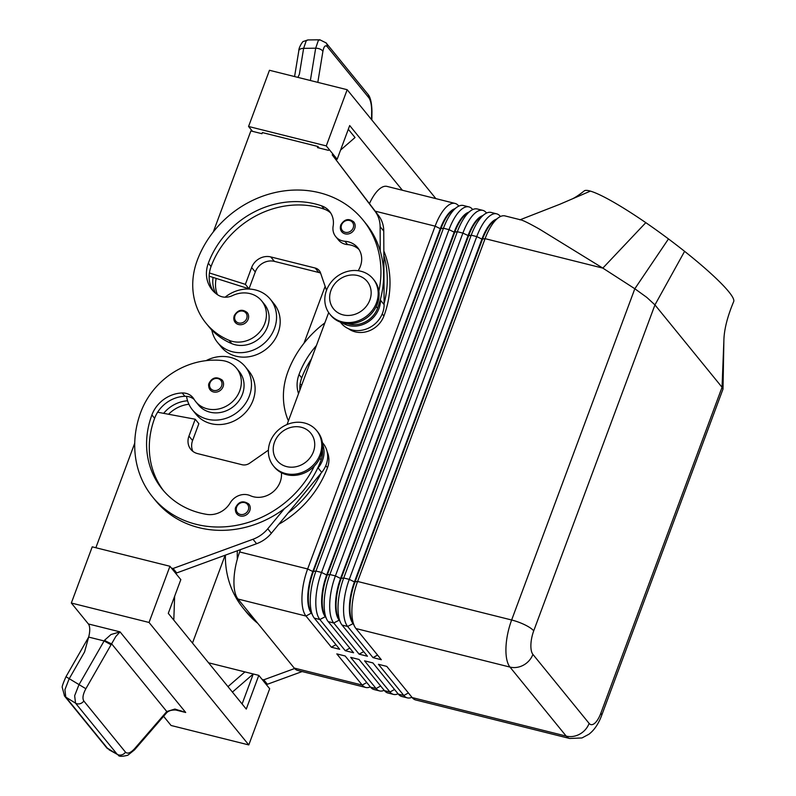 <?xml version="1.0" encoding="UTF-8"?>
<svg xmlns="http://www.w3.org/2000/svg" width="796" height="796" viewBox="0 0 796 796"><rect width="100%" height="100%" fill="white"/><g stroke="black" fill="none" stroke-linecap="round" stroke-linejoin="round"><path stroke-width="1.19" d="M353.653 221.805A7.751 6.875 140.8 0 1 353.762 221.935A7.751 6.875 140.8 0 1 354.688 228.571A7.751 6.875 140.8 0 1 348.728 233.845A7.751 6.875 140.8 0 1 341.733 231.736A7.751 6.875 140.8 0 1 340.807 225.099M247.128 312.49A7.751 6.875 140.8 0 1 247.228 312.619A7.751 6.875 140.8 0 1 248.163 319.246A7.751 6.875 140.8 0 1 242.203 324.519A7.751 6.875 140.8 0 1 235.208 322.41A7.751 6.875 140.8 0 1 234.283 315.773M225.099 297.197A34.109 30.238 140.8 0 1 255.436 289.943A34.109 30.238 140.8 0 1 270.391 299.306A34.109 30.238 140.8 0 1 269.854 337.076A34.109 30.238 140.8 0 1 232.442 351.762A34.109 30.238 140.8 0 1 217.487 342.389A34.109 30.238 140.8 0 1 211.816 330.022A73.351 65.013 -39.2 0 0 231.795 343.653A26.358 23.363 -39.2 0 0 262.819 334.867A26.358 23.363 -39.2 0 0 264.381 304.201L261.655 300.868A26.358 23.363 140.8 0 1 260.103 331.524A26.358 23.363 140.8 0 1 229.079 340.31A73.351 65.013 140.8 0 1 205.995 323.176A73.351 65.013 140.8 0 1 197.229 260.431A99.231 87.958 140.8 0 1 273.496 192.921A99.231 87.958 140.8 0 1 362.986 219.985A99.231 87.958 140.8 0 1 378.856 291.167M217.487 342.389L221.119 346.847A34.109 30.238 -39.2 0 0 236.074 356.21A34.109 30.238 -39.2 0 0 273.486 341.534A34.109 30.238 -39.2 0 0 274.013 303.764L270.391 299.306M347.434 323.644A23.263 20.616 -39.2 0 0 363.533 322.758A23.263 20.616 -39.2 0 0 377.573 308.211A99.231 87.958 -39.2 0 0 380.478 299.087A99.231 87.958 -39.2 0 0 380.239 251.038A99.231 87.958 -39.2 0 0 365.702 223.328L362.986 219.985M358.15 270.73A21.711 19.243 -39.2 0 0 357.772 247.755A21.711 19.243 -39.2 0 0 344.907 241.268A15.502 13.741 140.8 0 1 335.723 236.621A15.502 13.741 140.8 0 1 333.136 226.084A21.711 19.243 -39.2 0 0 329.504 211.328A21.711 19.243 -39.2 0 0 321.554 205.826A86.834 76.963 -39.2 0 0 208.323 263.217A31.014 27.482 -39.2 0 0 212.034 289.734A31.014 27.482 -39.2 0 0 218.492 295.316A15.502 13.741 -39.2 0 0 232.442 295.615A26.358 23.363 140.8 0 1 253.367 294.709A26.358 23.363 140.8 0 1 261.655 300.868M383.851 251.009A99.231 87.958 140.8 0 1 383.921 316.002A23.263 20.616 140.8 0 1 369.871 330.549A23.263 20.616 140.8 0 1 348.459 328.708M600.831 713.226A18.607 4.756 20.4 0 1 601.617 715.544L723.027 389.015L722.052 387.284L600.831 713.226A18.607 7.184 -76 0 1 589.12 723.405A18.607 16.487 140.8 0 1 579.806 734.101A18.607 16.487 140.8 0 1 566.195 736.101A37.213 14.358 104 0 0 569.707 738.479L415.671 699.953A37.213 14.358 -76 0 1 412.159 697.565L386.776 666.391L378.448 664.312L403.841 695.485A37.213 14.358 104 0 0 407.343 697.863L401.801 696.48A37.213 14.358 -76 0 1 398.289 694.092L372.896 662.919L364.568 660.839L389.96 692.013A37.213 14.358 104 0 0 393.473 694.391L387.921 693.008A37.213 14.358 -76 0 1 384.408 690.63L359.026 659.456L350.698 657.367L376.08 688.54A37.213 14.358 104 0 0 379.592 690.928L374.04 689.535A37.213 14.358 -76 0 1 370.538 687.157L345.146 655.984L336.817 653.894L362.21 685.067A37.213 14.358 104 0 0 365.712 687.455A37.213 14.358 104 0 0 370.289 686.848M379.592 690.928A37.213 14.358 104 0 0 384.16 690.321M393.473 694.391A37.213 14.358 104 0 0 398.04 693.794M407.343 697.863A37.213 14.358 104 0 0 411.91 697.266M458.804 206.104L458.556 205.806A37.213 14.358 104 0 0 455.043 203.418A37.213 14.358 104 0 0 447.193 206.234A37.213 14.358 104 0 0 435.133 226.163L307.644 568.971A37.213 14.358 104 0 0 301.973 596.721A37.213 14.358 104 0 0 305.992 616.044L331.375 647.218L339.703 649.297L314.311 618.134A37.213 14.358 -76 0 1 312.828 615.746L310.579 611.119A32.875 12.686 -76 0 1 308.341 596.154A32.875 12.686 -76 0 1 313.355 571.637L440.845 228.83A32.875 12.686 -76 0 1 451.491 211.229A32.875 12.686 -76 0 1 452.556 210.383L456.715 207.358A37.213 14.358 -76 0 1 463.371 205.507L468.924 206.89A37.213 14.358 104 0 0 461.063 209.706A37.213 14.358 104 0 0 449.014 229.636L321.524 572.443A37.213 14.358 104 0 0 315.843 600.194A37.213 14.358 104 0 0 319.863 619.517L345.255 650.69L349.822 648.163M312.828 615.746A37.213 14.358 -76 0 1 310.291 598.811A37.213 14.358 -76 0 1 315.972 571.05L443.462 228.243A37.213 14.358 -76 0 1 455.521 208.313A37.213 14.358 -76 0 1 456.715 207.358M455.043 203.418L387.055 186.413A37.213 14.358 104 0 0 379.195 189.219A37.213 14.358 104 0 0 369.434 203.617M454.765 208.771A32.875 12.686 104 0 0 450.934 211.089A32.875 12.686 104 0 0 440.288 228.691L312.808 571.498L307.644 568.971L239.656 551.956A37.213 14.358 104 0 0 233.974 579.717A37.213 14.358 104 0 0 237.994 599.04L305.992 616.044L311.335 613.089L311.823 613.676M468.645 212.243A32.875 12.686 104 0 0 464.814 214.562A32.875 12.686 104 0 0 454.168 232.163L326.678 574.971L321.524 572.443L315.972 571.05L312.808 571.498A32.875 12.686 104 0 0 307.783 596.015A32.875 12.686 104 0 0 311.335 613.089L311.564 613.139M486.555 213.049L486.306 212.751A37.213 14.358 104 0 0 482.804 210.363A37.213 14.358 104 0 0 474.943 213.179A37.213 14.358 104 0 0 462.894 233.109L335.405 575.906A37.213 14.358 104 0 0 329.723 603.667A37.213 14.358 104 0 0 333.743 622.989L359.135 654.163L367.454 656.242L342.071 625.069A37.213 14.358 -76 0 1 340.579 622.681A37.213 14.358 -76 0 1 338.051 605.746A37.213 14.358 -76 0 1 343.733 577.995L471.212 235.188A37.213 14.358 -76 0 1 483.272 215.258A37.213 14.358 -76 0 1 484.475 214.303A37.213 14.358 -76 0 1 491.132 212.442L496.674 213.835A37.213 14.358 104 0 0 488.824 216.651A37.213 14.358 104 0 0 476.764 236.581L349.275 579.379A37.213 14.358 104 0 0 343.603 607.139A37.213 14.358 104 0 0 347.623 626.462L373.006 657.635L377.573 655.098M373.006 657.635L381.334 659.715L355.941 628.542A37.213 14.358 -76 0 1 354.459 626.154A37.213 14.358 -76 0 1 351.922 609.219A37.213 14.358 -76 0 1 357.603 581.468L485.092 238.661A37.213 14.358 -76 0 1 497.152 218.731A37.213 14.358 -76 0 1 498.346 217.776A37.213 14.358 -76 0 1 505.002 215.915L520.992 219.915C523.718 220.631 530.056 223.815 539.996 229.447L602.831 268.113L645.805 222.661A93.032 11.93 36.5 0 1 668.481 238.929A93.032 11.93 36.5 0 1 684.6 251.337A93.032 11.93 36.5 0 1 733.693 301.565C727.335 316.738 724.071 329.803 723.872 340.758L723.007 389.005M345.255 650.69L353.583 652.77L328.191 621.596A37.213 14.358 -76 0 1 326.698 619.218A37.213 14.358 -76 0 1 324.171 602.273A37.213 14.358 -76 0 1 329.852 574.523L457.342 231.716A37.213 14.358 -76 0 1 469.391 211.786A37.213 14.358 -76 0 1 470.595 210.831A37.213 14.358 -76 0 1 477.252 208.98L482.804 210.363M326.698 619.218L324.45 614.592A32.875 12.686 -76 0 1 322.221 599.627A32.875 12.686 -76 0 1 327.236 575.11L454.725 232.303A32.875 12.686 -76 0 1 465.371 214.701A32.875 12.686 -76 0 1 466.436 213.855L470.595 210.831M472.685 209.577L472.436 209.278A37.213 14.358 104 0 0 468.924 206.89M482.525 215.716A32.875 12.686 104 0 0 478.695 218.034A32.875 12.686 104 0 0 468.048 235.636L340.559 578.443L335.405 575.906L329.852 574.523L326.678 574.971A32.875 12.686 104 0 0 321.664 599.487A32.875 12.686 104 0 0 325.216 616.552L325.703 617.149M340.579 622.681L338.33 618.054A32.875 12.686 -76 0 1 336.091 603.099A32.875 12.686 -76 0 1 341.116 578.583L468.595 235.775A32.875 12.686 -76 0 1 479.252 218.174A32.875 12.686 -76 0 1 480.306 217.328L484.475 214.303M496.396 219.189A32.875 12.686 104 0 0 492.565 221.507A32.875 12.686 104 0 0 481.918 239.108L354.429 581.916L349.275 579.379L343.733 577.995L340.559 578.443A32.875 12.686 104 0 0 335.544 602.96A32.875 12.686 104 0 0 339.096 620.024L339.574 620.621M354.459 626.154L352.21 621.527A32.875 12.686 -76 0 1 349.971 606.572A32.875 12.686 -76 0 1 354.986 582.055L482.475 239.248A32.875 12.686 -76 0 1 493.122 221.646A32.875 12.686 -76 0 1 494.187 220.791L498.346 217.776M500.435 216.522L500.186 216.214A37.213 14.358 104 0 0 496.674 213.835M723.853 341.275L722.052 387.284L654.949 304.898L646.8 297.396L634.83 288.749L511.639 619.994L357.603 581.468L354.429 581.916A32.875 12.686 104 0 0 349.414 606.433A32.875 12.686 104 0 0 352.966 623.497L353.454 624.094M376.478 302.788A27.91 24.736 -39.2 0 0 373.135 278.918A27.91 24.736 -39.2 0 0 347.971 271.307A27.91 24.736 -39.2 0 0 326.519 290.291A27.91 24.736 -39.2 0 0 329.852 314.171A27.91 24.736 -39.2 0 0 355.026 321.783A27.91 24.736 -39.2 0 0 376.478 302.788M369.832 300.072A21.711 19.243 -39.2 0 0 357.722 275.535A21.711 19.243 -39.2 0 0 330.977 290.351A21.711 19.243 -39.2 0 0 343.096 314.878A21.711 19.243 -39.2 0 0 369.832 300.072M329.852 314.171L330.758 315.286A27.91 24.736 -39.2 0 0 355.931 322.897A27.91 24.736 -39.2 0 0 377.384 303.903A27.91 24.736 -39.2 0 0 374.04 280.033L373.135 278.918M270.083 442.029A27.91 24.736 140.8 0 1 291.535 423.044A27.91 24.736 140.8 0 1 316.709 430.656A27.91 24.736 140.8 0 1 320.042 454.526A27.91 24.736 140.8 0 1 298.59 473.511A27.91 24.736 140.8 0 1 273.426 465.899A27.91 24.736 140.8 0 1 270.083 442.029M274.55 442.079A21.711 19.243 140.8 0 1 301.296 427.273A21.711 19.243 140.8 0 1 313.405 451.8A21.711 19.243 140.8 0 1 286.66 466.615A21.711 19.243 140.8 0 1 274.55 442.079M316.709 430.656L317.614 431.76A27.91 24.736 140.8 0 1 320.947 455.64A27.91 24.736 140.8 0 1 299.505 474.625A27.91 24.736 140.8 0 1 274.331 467.013L273.426 465.899M281.406 472.734A21.711 19.243 140.8 0 1 271.963 492.734A21.711 19.243 140.8 0 1 250.292 495.679A15.502 13.741 -39.2 0 0 230.193 502.883A21.711 19.243 140.8 0 1 206.801 514.385A86.834 76.963 140.8 0 1 162.284 489.222A86.834 76.963 140.8 0 1 151.897 414.945A31.014 27.482 140.8 0 1 182.175 392.965A15.502 13.741 140.8 0 1 192.93 397.632A15.502 13.741 140.8 0 1 193.955 399.104A26.358 23.363 -39.2 0 0 195.707 401.592A26.358 23.363 -39.2 0 0 210.701 409.433A26.358 23.363 -39.2 0 0 237.208 395.95A26.358 23.363 -39.2 0 0 236.581 368.299A26.358 23.363 -39.2 0 0 221.577 360.469A73.351 65.013 -39.2 0 0 140.792 412.169A99.231 87.958 -39.2 0 0 152.663 497.052A99.231 87.958 -39.2 0 0 314.37 466.018M237.855 370.04A26.358 23.363 140.8 0 1 239.297 371.642A26.358 23.363 140.8 0 1 239.924 399.293A26.358 23.363 140.8 0 1 213.428 412.766A26.358 23.363 140.8 0 1 198.423 404.935L195.707 401.592M322.43 449.79A23.263 20.616 140.8 0 1 321.136 459.939A99.231 87.958 140.8 0 1 317.345 468.844L318.082 467.939A24.805 21.989 -39.2 0 0 322.569 444.188M194.164 399.443A15.502 13.741 -39.2 0 0 186.553 396.338A34.109 30.238 -39.2 0 0 192.413 409.831A34.109 30.238 -39.2 0 0 207.368 419.194A34.109 30.238 -39.2 0 0 244.78 404.517A34.109 30.238 -39.2 0 0 245.307 366.747A34.109 30.238 -39.2 0 0 230.352 357.374A34.109 30.238 -39.2 0 0 206.124 360.638M245.307 366.747L248.939 371.195A34.109 30.238 140.8 0 1 248.402 408.975A34.109 30.238 140.8 0 1 210.99 423.651A34.109 30.238 140.8 0 1 196.035 414.278L192.413 409.831M210.134 389.841C208.522 386.836 208.194 384.577 209.149 383.055C212.333 377.344 216.661 376.339 222.154 380.05A7.751 6.875 140.8 0 1 223.079 386.687A7.751 6.875 140.8 0 1 217.616 391.821A7.751 6.875 140.8 0 1 210.134 389.841A7.751 6.875 140.8 0 1 209.199 383.214M236.82 513.838C235.208 510.843 234.89 508.574 235.845 507.052C239.019 501.341 243.357 500.346 248.84 504.047A7.751 6.875 140.8 0 1 249.775 510.684A7.751 6.875 140.8 0 1 244.312 515.818A7.751 6.875 140.8 0 1 236.82 513.838A7.751 6.875 140.8 0 1 235.895 507.211M179.926 710.539L185.707 712.49L174.911 709.057L166.782 711.534L134.653 748.628C130.653 752.926 127.609 754.111 125.509 752.19L83.829 701.017C82.227 698.39 82.903 694.291 85.868 688.729L115.808 636.492L120.057 631.875L111.002 634.521L104.505 640.292A6.199 0.627 28.3 0 0 111.589 643.775L166.782 711.534A6.199 2.298 -137.5 0 1 166.583 712.848L165.996 713.505A6.199 2.01 -139.1 0 0 166.075 712.33M325.813 42.586A6.199 5.492 140.8 0 1 326.091 42.904A6.199 5.492 140.8 0 1 326.101 42.914A6.199 5.492 140.8 0 1 327.206 46.616L368.876 97.789A6.199 5.492 -39.2 0 0 367.772 94.087A6.199 5.492 -39.2 0 0 367.762 94.067L326.101 42.914M104.505 640.292L78.884 684.908L74.655 695.724L75.53 703.157L65.789 697.117A6.199 5.492 140.8 0 1 64.526 696.022L106.644 747.733A6.199 5.492 -39.2 0 0 106.654 747.742A6.199 5.492 -39.2 0 0 107.918 748.837L65.789 697.117L64.914 689.684L69.143 678.859L84.585 651.884L88.654 637.079A12.408 4.786 104 0 0 89.729 629.198A12.408 4.786 104 0 0 88.376 623.955L71.332 603.03L149.041 622.462L248.79 744.927L269.685 688.729L258.8 675.366L246.262 709.087L168.284 613.348L180.821 579.627L169.946 566.264L149.041 622.462M125.509 752.19A6.199 5.492 -39.2 0 1 121.609 754.897A6.199 5.492 -39.2 0 1 117.211 754.319L75.53 703.157A6.199 5.492 -39.2 0 0 79.938 703.724A6.199 5.492 -39.2 0 0 83.829 701.017M88.654 637.079L104.057 640.929L111.042 644.76M297.883 77.381L299.356 74.376L303.624 48.357L306.211 40.845L307.783 39.949L319.823 39.8L318.261 40.695L315.674 48.198A6.199 3.293 9.3 0 1 320.141 49.123A6.199 3.293 9.3 0 1 322.897 51.392C323.882 46.337 325.315 44.745 327.206 46.616M85.868 688.729L65.978 676.729C62.974 683.515 61.75 687.137 62.307 687.595L64.536 696.012A6.199 5.492 140.8 0 1 64.516 696.012A6.199 5.492 140.8 0 1 64.297 695.714M108.972 749.742L117.211 754.319L106.654 747.733M319.883 39.8L326.091 42.904M166.533 712.908A6.199 2.298 -137.5 0 0 166.583 712.848C169.19 710.122 173.657 709.365 179.995 710.559L179.995 710.559M248.79 744.927L171.07 725.484L163.588 716.291M347.175 89.709L269.466 70.277L248.561 126.474L326.27 145.907L347.175 89.709L435.88 198.632M348.31 129.28L355.026 137.519L340.569 150.086M335.225 158.782L337.156 159.27L349.693 125.549L402.388 190.254M326.27 145.907L337.156 159.27M248.561 126.474L252.541 131.35M319.146 148.016L317.893 146.474L262.381 132.584L261.964 133.708L250.869 130.932L213.318 231.905M383.871 255.496L384.1 303.535A99.231 87.958 140.8 0 0 383.871 255.496L383.752 231.089A31.014 27.482 -39.2 0 0 378.617 215.646L332.201 154.822L374.996 211.199A31.014 27.482 140.8 0 1 380.12 226.641L380.239 251.038M71.332 603.03L92.237 546.832L169.946 566.264M173.797 620.114L174.642 596.264M208.572 662.799L244.929 671.904L227.974 686.64M232.422 692.092L253.257 673.983L242.103 703.972M244.929 671.904L258.8 675.366M171.409 568.065L173.08 568.483L252.989 539.26A31.014 27.482 -39.2 0 0 267.755 528.793L284.461 508.604A99.231 87.958 140.8 0 1 155.389 500.395L152.663 497.052M134.733 443.203L95.858 547.738M265.705 683.844L267.386 684.262L302.152 671.555M268.401 450.148L249.725 463.153A9.303 8.249 140.8 0 1 242.004 464.715L197.607 453.611A15.502 13.741 140.8 0 1 190.801 449.352A15.502 13.741 140.8 0 1 188.951 436.089L195.219 419.233L157.628 412.219A31.014 27.482 -39.2 0 0 154.623 418.288A86.834 76.963 -39.2 0 0 163.668 490.863M322.37 442.506L323.186 443.521A24.805 21.989 140.8 0 1 321.713 472.396L271.376 533.25A31.014 27.482 140.8 0 1 256.611 543.708L176.712 572.941L175.03 572.513M173.08 568.483L176.712 572.941M195.219 419.233L198.851 423.681L192.582 440.546A15.502 13.741 -39.2 0 0 192.881 451.362M317.345 468.844A99.231 87.958 140.8 0 1 284.461 508.604M186.553 396.338A15.502 13.741 -39.2 0 0 184.891 396.299A31.014 27.482 -39.2 0 0 157.628 412.219M288.082 513.052A99.231 87.958 -39.2 0 0 320.967 473.292M278.819 524.256A99.231 87.958 -39.2 0 0 327.484 467.73A23.263 20.616 -39.2 0 0 327.176 451.82M168.553 414.258A31.014 27.482 140.8 0 1 188.911 404.259M163.658 413.343A31.014 27.482 140.8 0 1 187.567 400.796M294.62 668.531L263.755 679.814L262.083 679.396M225.397 555.13A99.231 87.958 -39.2 0 0 243.337 608.383L246.054 611.726A99.231 87.958 -39.2 0 0 257.824 623.387M192.483 643.059L225.149 555.22M267.386 684.262L263.755 679.814M237.337 559.061A86.834 76.963 140.8 0 1 237.377 550.752M243.337 608.383A99.231 87.958 -39.2 0 0 255.108 620.054M584.135 190.98A93.032 11.93 36.5 0 1 584.214 190.921A93.032 11.93 36.5 0 1 590.393 191.11A93.032 11.93 36.5 0 1 645.805 222.661M519.917 219.845L559.926 204.224L590.393 191.11M375.195 211.169L435.133 226.163L440.288 228.691L443.462 228.243L449.014 229.636L454.168 232.163L457.342 231.716L462.894 233.109L468.595 235.775L471.212 235.188L476.764 236.581L481.918 239.108L485.092 238.661L602.831 268.113L634.83 288.749L668.481 238.929M359.135 654.163L363.702 651.635M366.777 682.54L362.21 685.067L294.212 668.063L237.994 599.04M331.375 647.218L335.952 644.69M239.656 551.956L240.531 549.598M287.048 424.527L328.678 312.579M294.212 668.063A37.213 14.358 104 0 0 297.724 670.441L365.712 687.455M288.401 420.875A73.351 65.013 140.8 0 1 287.903 371.762A99.231 87.958 140.8 0 1 324.828 322.917M316.4 345.583A86.834 76.963 -39.2 0 0 298.998 374.538A31.014 27.482 -39.2 0 0 298.55 393.592M311.445 358.926A86.834 76.963 -39.2 0 0 301.724 377.881A31.014 27.482 -39.2 0 0 300.092 384.299A31.014 27.482 -39.2 0 0 299.873 390.02M300.709 387.791L299.823 387.513M300.092 384.299L301.803 384.836M325.136 286.361L303.982 343.235M216.194 278.411A31.014 27.482 -39.2 0 0 217.407 294.629M211.885 330.41A73.351 65.013 140.8 0 1 210.592 328.698M209.159 276.182L213.049 277.416A31.014 27.482 -39.2 0 0 215.616 293.306M213.467 291.346A31.014 27.482 140.8 0 1 209.418 272.968A31.014 27.482 140.8 0 1 211.049 266.551A86.834 76.963 140.8 0 1 324.27 209.169A21.711 19.243 140.8 0 1 330.758 213.079M205.995 323.176L208.721 326.519A73.351 65.013 -39.2 0 0 211.816 330.022M335.723 236.621L338.449 239.964A15.502 13.741 -39.2 0 0 347.633 244.601A21.711 19.243 140.8 0 1 359.026 249.516M326.499 290.331L320.499 272.849A9.303 8.249 -39.2 0 0 319.236 270.58A9.303 8.249 -39.2 0 0 315.156 268.023L270.749 256.919A15.502 13.741 -39.2 0 0 251.645 267.496L245.377 284.351L209.418 272.968M380.478 299.087L380.478 300.172A24.805 21.989 140.8 0 1 367.075 322.519A24.805 21.989 140.8 0 1 341.922 322.649M340.32 322.111L341.146 323.116A24.805 21.989 -39.2 0 0 367.732 328.469A24.805 21.989 -39.2 0 0 384.11 304.619L384.1 303.535M245.377 284.351L249.009 288.809L255.277 271.953A15.502 13.741 140.8 0 1 274.381 261.367L318.788 272.481A9.303 8.249 140.8 0 1 320.609 273.177M213.049 277.416L249.009 288.809M317.893 146.474L317.475 147.598L328.579 150.374M175.329 709.893L185.707 712.49L120.057 631.875L88.376 623.955M353.215 227.845A6.517 5.771 140.8 0 1 345.195 232.293A6.517 5.771 140.8 0 1 341.554 224.93A6.517 5.771 140.8 0 1 346.489 220.522A6.517 5.771 140.8 0 1 352.349 222.174A6.517 5.771 140.8 0 1 353.215 227.845M246.69 318.519A6.517 5.771 140.8 0 1 238.661 322.967A6.517 5.771 140.8 0 1 235.029 315.604A6.517 5.771 140.8 0 1 239.964 311.196A6.517 5.771 140.8 0 1 245.815 312.848A6.517 5.771 140.8 0 1 246.69 318.519M231.795 343.653L229.079 340.31M383.921 316.002L382.219 313.923M370.538 687.157L376.08 688.54L380.657 686.013M384.408 690.63L389.96 692.013L394.527 689.485M398.289 694.092L403.841 695.485L408.408 692.958M589.12 723.405L532.902 654.382A18.607 7.184 -76 0 1 533.728 630.84A18.607 4.756 -159.6 0 0 525.002 624.9A18.607 4.756 -159.6 0 0 511.639 619.994A37.213 14.358 104 0 0 505.957 647.755A37.213 14.358 104 0 0 509.977 667.078L566.195 736.101L412.159 697.565M532.902 654.382A18.607 16.487 140.8 0 1 523.589 665.078A18.607 16.487 140.8 0 1 509.977 667.078L355.941 628.542M321.136 459.939L319.803 458.297M217.019 390.279A6.517 5.771 -39.2 0 0 221.606 385.96A6.517 5.771 -39.2 0 0 217.975 378.598A6.517 5.771 -39.2 0 0 209.955 383.045A6.517 5.771 -39.2 0 0 211.04 388.965A6.517 5.771 -39.2 0 0 217.019 390.279M243.715 514.276A6.517 5.771 -39.2 0 0 248.302 509.957A6.517 5.771 -39.2 0 0 244.661 502.604A6.517 5.771 -39.2 0 0 236.641 507.042A6.517 5.771 -39.2 0 0 237.725 512.962A6.517 5.771 -39.2 0 0 243.715 514.276M294.58 76.555L298.818 50.755A6.199 3.293 9.3 0 1 299.664 49.432A6.199 3.293 9.3 0 1 303.624 48.357L315.674 48.198L310.37 80.505M134.514 749.872A6.199 2.01 -139.1 0 0 134.574 749.802A6.199 2.01 -139.1 0 0 134.653 748.628M368.876 97.789C370.697 100.465 371.632 104.972 371.672 111.281A6.199 0.975 0.8 0 1 371.961 111.579C371.742 102.624 370.339 96.784 367.762 94.067M317.813 82.366L322.897 51.392M371.672 111.281L371.553 119.649M318.082 467.939L321.713 472.396M267.755 528.793L271.376 533.25M252.989 539.26L256.611 543.708M188.951 436.089L192.582 440.546M154.623 418.288L151.897 414.945M184.891 396.299L182.175 392.965M327.484 467.73L325.793 465.66M533.728 630.84L654.949 304.898L684.6 251.337M353.195 623.557L347.623 626.462L342.071 625.069M339.315 620.084L333.743 622.989L328.191 621.596M314.311 618.134L319.863 619.517L325.435 616.611M298.998 374.538L301.724 377.881M377.573 308.211L376.229 306.569M211.049 266.551L208.323 263.217M324.27 209.169L321.554 205.826M347.633 244.601L344.907 241.268M380.478 300.172L384.11 304.619M315.156 268.023L318.788 272.481M270.749 256.919L274.381 261.367M251.645 267.496L255.277 271.953M374.996 211.199L378.617 215.646M380.12 226.641L383.752 231.089M353.762 221.935C348.787 218.044 344.449 219.039 340.758 224.95L341.733 231.736M247.228 312.619C242.263 308.719 237.924 309.714 234.233 315.624L235.208 322.41M65.978 676.729L88.635 637.158M298.818 50.765C298.659 47.223 303.256 40.526 303.375 41.482L307.783 39.949M166.006 713.505L134.574 749.802L127.848 755.225C122.226 756.658 119.032 756.658 118.266 755.235M371.841 120.007L371.961 111.589M239.297 371.642L236.581 368.299M570.901 199.498C574.065 198.304 578.503 195.438 584.214 190.921M569.707 738.479L581.976 737.952L588.881 734.26C594.164 730.27 598.413 724.032 601.617 715.544"/></g></svg>
